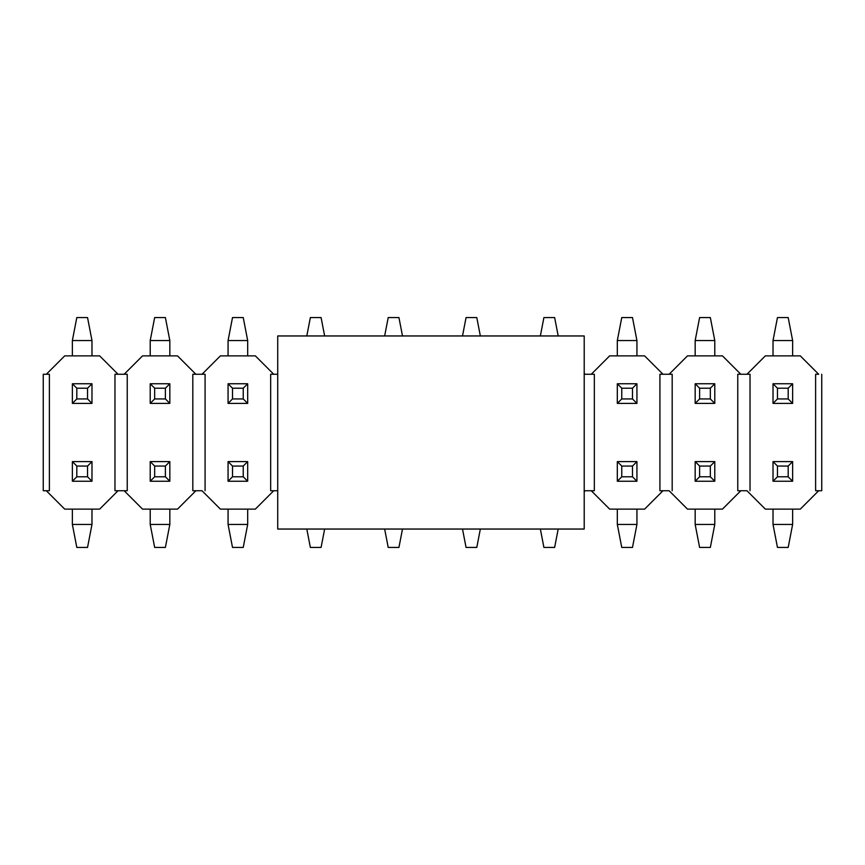 <?xml version="1.0" encoding="UTF-8"?>
<svg xmlns="http://www.w3.org/2000/svg" width="865" height="865" viewBox="0 0 865 865"><rect width="100%" height="100%" fill="white"/><g stroke="black" fill="none" stroke-linecap="round" stroke-linejoin="round"><path stroke-width="1.3" d="M277.719 529.045L277.719 335.955L277.719 529.045L584.21 529.045L277.719 529.045M584.21 529.045L584.21 335.955L277.719 335.955L584.21 335.955L584.21 529.045M788.188 476.788L788.188 466.062L777.462 466.062L777.462 476.788L788.188 476.788L777.462 476.788L773.018 481.232L792.632 481.232L788.188 476.788L792.632 481.232L792.632 461.618L788.188 466.062L788.188 476.788M773.018 461.618L777.462 466.062L788.188 466.062L792.632 461.618L773.018 461.618L792.632 461.618L792.632 481.232L773.018 481.232L773.018 461.618L773.018 481.232L777.462 476.788L777.462 466.062L773.018 461.618M773.018 524.45L773.018 509.128L773.018 524.45L777.462 547.437L788.188 547.437L777.462 547.437L773.018 524.45L792.632 524.45L773.018 524.45M792.632 509.128L792.632 524.45L792.632 509.128M788.188 547.437L792.632 524.45L788.188 547.437M710.338 476.788L710.338 466.062L699.612 466.062L699.612 476.788L710.338 476.788L699.612 476.788L695.168 481.232L714.782 481.232L710.338 476.788L714.782 481.232L714.782 461.618L710.338 466.062L710.338 476.788M695.168 461.618L699.612 466.062L710.338 466.062L714.782 461.618L695.168 461.618L714.782 461.618L714.782 481.232L695.168 481.232L695.168 461.618L695.168 481.232L699.612 476.788L699.612 466.062L695.168 461.618M695.168 524.45L695.168 509.128L695.168 524.45L699.612 547.437L710.338 547.437L699.612 547.437L695.168 524.45L714.782 524.45L695.168 524.45M714.782 509.128L714.782 524.45L714.782 509.128M710.338 547.437L714.782 524.45L710.338 547.437M632.488 476.788L632.488 466.062L621.762 466.062L621.762 476.788L632.488 476.788L621.762 476.788L617.318 481.232L636.932 481.232L632.488 476.788L636.932 481.232L636.932 461.618L632.488 466.062L632.488 476.788M617.318 461.618L621.762 466.062L632.488 466.062L636.932 461.618L617.318 461.618L636.932 461.618L636.932 481.232L617.318 481.232L617.318 461.618L617.318 481.232L621.762 476.788L621.762 466.062L617.318 461.618M617.318 524.45L617.318 509.128L617.318 524.45L621.762 547.437L632.488 547.437L621.762 547.437L617.318 524.45L636.932 524.45L617.318 524.45M636.932 509.128L636.932 524.45L636.932 509.128M632.488 547.437L636.932 524.45L632.488 547.437M554.638 547.437L543.912 547.437L554.638 547.437L558.195 529.045L554.638 547.437M540.355 529.045L543.912 547.437L540.355 529.045M476.788 547.437L466.062 547.437L476.788 547.437L480.345 529.045L476.788 547.437M462.505 529.045L466.062 547.437L462.505 529.045M398.938 547.437L388.212 547.437L398.938 547.437L402.495 529.045L398.938 547.437M384.655 529.045L388.212 547.437L384.655 529.045M321.088 547.437L310.362 547.437L321.088 547.437L324.645 529.045L321.088 547.437M306.805 529.045L310.362 547.437L306.805 529.045M243.238 476.788L243.238 466.062L232.512 466.062L232.512 476.788L243.238 476.788L232.512 476.788L228.068 481.232L247.682 481.232L243.238 476.788L247.682 481.232L247.682 461.618L243.238 466.062L243.238 476.788M228.068 461.618L232.512 466.062L243.238 466.062L247.682 461.618L228.068 461.618L247.682 461.618L247.682 481.232L228.068 481.232L228.068 461.618L228.068 481.232L232.512 476.788L232.512 466.062L228.068 461.618M228.068 524.45L228.068 509.128L228.068 524.45L232.512 547.437L243.238 547.437L232.512 547.437L228.068 524.45L247.682 524.45L228.068 524.45M247.682 509.128L247.682 524.45L247.682 509.128M243.238 547.437L247.682 524.45L243.238 547.437M165.388 476.788L165.388 466.062L154.662 466.062L154.662 476.788L165.388 476.788L154.662 476.788L150.218 481.232L169.832 481.232L165.388 476.788L169.832 481.232L169.832 461.618L165.388 466.062L165.388 476.788M150.218 461.618L154.662 466.062L165.388 466.062L169.832 461.618L150.218 461.618L169.832 461.618L169.832 481.232L150.218 481.232L150.218 461.618L150.218 481.232L154.662 476.788L154.662 466.062L150.218 461.618M150.218 524.45L150.218 509.128L150.218 524.45L154.662 547.437L165.388 547.437L154.662 547.437L150.218 524.45L169.832 524.45L150.218 524.45M169.832 509.128L169.832 524.45L169.832 509.128M165.388 547.437L169.832 524.45L165.388 547.437M87.538 476.788L87.538 466.062L76.812 466.062L76.812 476.788L87.538 476.788L76.812 476.788L72.368 481.232L91.982 481.232L87.538 476.788L91.982 481.232L91.982 461.618L87.538 466.062L87.538 476.788M72.368 461.618L76.812 466.062L87.538 466.062L91.982 461.618L72.368 461.618L91.982 461.618L91.982 481.232L72.368 481.232L72.368 461.618L72.368 481.232L76.812 476.788L76.812 466.062L72.368 461.618M72.368 524.45L72.368 509.128L72.368 524.45L76.812 547.437L87.538 547.437L76.812 547.437L72.368 524.45L91.982 524.45L72.368 524.45M91.982 509.128L91.982 524.45L91.982 509.128M87.538 547.437L91.982 524.45L87.538 547.437M777.462 388.212L777.462 398.938L788.188 398.938L788.188 388.212L777.462 388.212L788.188 388.212L792.632 383.768L773.018 383.768L777.462 388.212L773.018 383.768L773.018 403.382L777.462 398.938L777.462 388.212M792.632 403.382L788.188 398.938L777.462 398.938L773.018 403.382L792.632 403.382L773.018 403.382L773.018 383.768L792.632 383.768L792.632 403.382L792.632 383.768L788.188 388.212L788.188 398.938L792.632 403.382M792.632 340.55L792.632 355.872L792.632 340.55L788.188 317.563L777.462 317.563L788.188 317.563L792.632 340.55L773.018 340.55L792.632 340.55M773.018 355.872L773.018 340.55L773.018 355.872M777.462 317.563L773.018 340.55L777.462 317.563M699.612 388.212L699.612 398.938L710.338 398.938L710.338 388.212L699.612 388.212L710.338 388.212L714.782 383.768L695.168 383.768L699.612 388.212L695.168 383.768L695.168 403.382L699.612 398.938L699.612 388.212M714.782 403.382L710.338 398.938L699.612 398.938L695.168 403.382L714.782 403.382L695.168 403.382L695.168 383.768L714.782 383.768L714.782 403.382L714.782 383.768L710.338 388.212L710.338 398.938L714.782 403.382M714.782 340.55L714.782 355.872L714.782 340.55L710.338 317.563L699.612 317.563L710.338 317.563L714.782 340.55L695.168 340.55L714.782 340.55M695.168 355.872L695.168 340.55L695.168 355.872M699.612 317.563L695.168 340.55L699.612 317.563M621.762 388.212L621.762 398.938L632.488 398.938L632.488 388.212L621.762 388.212L632.488 388.212L636.932 383.768L617.318 383.768L621.762 388.212L617.318 383.768L617.318 403.382L621.762 398.938L621.762 388.212M636.932 403.382L632.488 398.938L621.762 398.938L617.318 403.382L636.932 403.382L617.318 403.382L617.318 383.768L636.932 383.768L636.932 403.382L636.932 383.768L632.488 388.212L632.488 398.938L636.932 403.382M636.932 340.55L636.932 355.872L636.932 340.55L632.488 317.563L621.762 317.563L632.488 317.563L636.932 340.55L617.318 340.55L636.932 340.55M617.318 355.872L617.318 340.55L617.318 355.872M621.762 317.563L617.318 340.55L621.762 317.563M543.912 317.563L554.638 317.563L543.912 317.563L540.355 335.955L543.912 317.563M558.195 335.955L554.638 317.563L558.195 335.955M466.062 317.563L476.788 317.563L466.062 317.563L462.505 335.955L466.062 317.563M480.345 335.955L476.788 317.563L480.345 335.955M388.212 317.563L398.938 317.563L388.212 317.563L384.655 335.955L388.212 317.563M402.495 335.955L398.938 317.563L402.495 335.955M310.362 317.563L321.088 317.563L310.362 317.563L306.805 335.955L310.362 317.563M324.645 335.955L321.088 317.563L324.645 335.955M232.512 388.212L232.512 398.938L243.238 398.938L243.238 388.212L232.512 388.212L243.238 388.212L247.682 383.768L228.068 383.768L232.512 388.212L228.068 383.768L228.068 403.382L232.512 398.938L232.512 388.212M247.682 403.382L243.238 398.938L232.512 398.938L228.068 403.382L247.682 403.382L228.068 403.382L228.068 383.768L247.682 383.768L247.682 403.382L247.682 383.768L243.238 388.212L243.238 398.938L247.682 403.382M247.682 340.55L247.682 355.872L247.682 340.55L243.238 317.563L232.512 317.563L243.238 317.563L247.682 340.55L228.068 340.55L247.682 340.55M228.068 355.872L228.068 340.55L228.068 355.872M232.512 317.563L228.068 340.55L232.512 317.563M154.662 388.212L154.662 398.938L165.388 398.938L165.388 388.212L154.662 388.212L165.388 388.212L169.832 383.768L150.218 383.768L154.662 388.212L150.218 383.768L150.218 403.382L154.662 398.938L154.662 388.212M169.832 403.382L165.388 398.938L154.662 398.938L150.218 403.382L169.832 403.382L150.218 403.382L150.218 383.768L169.832 383.768L169.832 403.382L169.832 383.768L165.388 388.212L165.388 398.938L169.832 403.382M169.832 340.55L169.832 355.872L169.832 340.55L165.388 317.563L154.662 317.563L165.388 317.563L169.832 340.55L150.218 340.55L169.832 340.55M150.218 355.872L150.218 340.55L150.218 355.872M154.662 317.563L150.218 340.55L154.662 317.563M76.812 388.212L76.812 398.938L87.538 398.938L87.538 388.212L76.812 388.212L87.538 388.212L91.982 383.768L72.368 383.768L76.812 388.212L72.368 383.768L72.368 403.382L76.812 398.938L76.812 388.212M91.982 403.382L87.538 398.938L76.812 398.938L72.368 403.382L91.982 403.382L72.368 403.382L72.368 383.768L91.982 383.768L91.982 403.382L91.982 383.768L87.538 388.212L87.538 398.938L91.982 403.382M91.982 340.55L91.982 355.872L91.982 340.55L87.538 317.563L76.812 317.563L87.538 317.563L91.982 340.55L72.368 340.55L91.982 340.55M72.368 355.872L72.368 340.55L72.368 355.872M76.812 317.563L72.368 340.55L76.812 317.563M46.31 490.736L64.702 509.128L99.648 509.128L118.04 490.736L114.969 490.736L114.969 374.264L118.04 374.264L99.648 355.872L64.702 355.872L46.31 374.264L49.381 374.264L49.381 490.736L43.25 490.736L49.381 490.736L49.381 374.264L46.31 374.264L64.702 355.872L99.648 355.872L118.04 374.264L124.16 374.264L114.969 374.264L114.969 490.736L118.04 490.736L99.648 509.128L64.702 509.128L46.31 490.736M43.25 374.264L46.31 374.264L43.25 374.264L43.25 490.736L43.25 374.264M124.16 490.736L118.04 490.736L124.16 490.736L142.552 509.128L177.498 509.128L195.89 490.736L202.01 490.736L220.402 509.128L255.348 509.128L273.74 490.736L277.719 490.736L273.74 490.736L255.348 509.128L220.402 509.128L202.01 490.736L195.89 490.736L177.498 509.128L142.552 509.128L124.16 490.736L127.231 490.736L124.16 490.736M205.081 374.264L202.01 374.264L220.402 355.872L255.348 355.872L273.74 374.264L277.719 374.264L273.74 374.264L255.348 355.872L220.402 355.872L202.01 374.264L195.89 374.264L205.081 374.264L205.081 490.736M585.14 490.736L591.26 490.736L609.652 509.128L644.598 509.128L662.99 490.736L669.11 490.736L687.502 509.128L722.448 509.128L740.84 490.736L746.96 490.736L765.352 509.128L800.298 509.128L818.69 490.736L800.298 509.128L765.352 509.128L746.96 490.736L740.84 490.736L722.448 509.128L687.502 509.128L669.11 490.736L662.99 490.736L644.598 509.128L609.652 509.128L591.26 490.736L594.331 490.736L585.14 490.736L584.21 491.655L585.14 490.736L584.21 490.736L585.14 490.736M594.331 374.264L591.26 374.264L609.652 355.872L644.598 355.872L662.99 374.264L669.11 374.264L687.502 355.872L722.448 355.872L740.84 374.264L746.96 374.264L765.352 355.872L800.298 355.872L818.69 374.264L800.298 355.872L765.352 355.872L746.96 374.264L740.84 374.264L722.448 355.872L687.502 355.872L669.11 374.264L662.99 374.264L644.598 355.872L609.652 355.872L591.26 374.264L585.14 374.264L594.331 374.264L594.331 490.736M818.69 374.264L815.619 374.264L815.619 490.736L815.619 374.264L818.69 374.264M815.619 490.736L818.69 490.736L815.619 490.736L815.619 374.264M750.031 374.264L746.96 374.264L750.031 374.264L750.031 490.736M740.84 374.264L737.769 374.264L737.769 490.736L737.769 374.264L740.84 374.264M737.769 490.736L740.84 490.736L737.769 490.736L737.769 374.264M672.181 374.264L669.11 374.264L672.181 374.264L672.181 490.736M662.99 374.264L659.919 374.264L659.919 490.736L659.919 374.264L662.99 374.264M659.919 490.736L662.99 490.736L659.919 490.736L659.919 374.264M584.21 373.345L585.14 374.264L584.21 374.264L585.14 374.264L584.21 373.345M273.74 374.264L270.669 374.264L270.669 490.736L270.669 374.264L273.74 374.264M270.669 490.736L273.74 490.736L270.669 490.736L270.669 374.264M127.231 374.264L124.16 374.264L142.552 355.872L177.498 355.872L195.89 374.264L192.819 374.264L192.819 490.736L192.819 374.264L195.89 374.264L177.498 355.872L142.552 355.872L124.16 374.264L127.231 374.264L127.231 490.736M192.819 490.736L195.89 490.736L192.819 490.736L192.819 374.264M49.381 374.264L49.381 490.736M114.969 490.736L114.969 374.264M818.69 490.736L821.75 490.736L821.75 374.264L821.75 490.736L818.69 490.736"/></g></svg>

